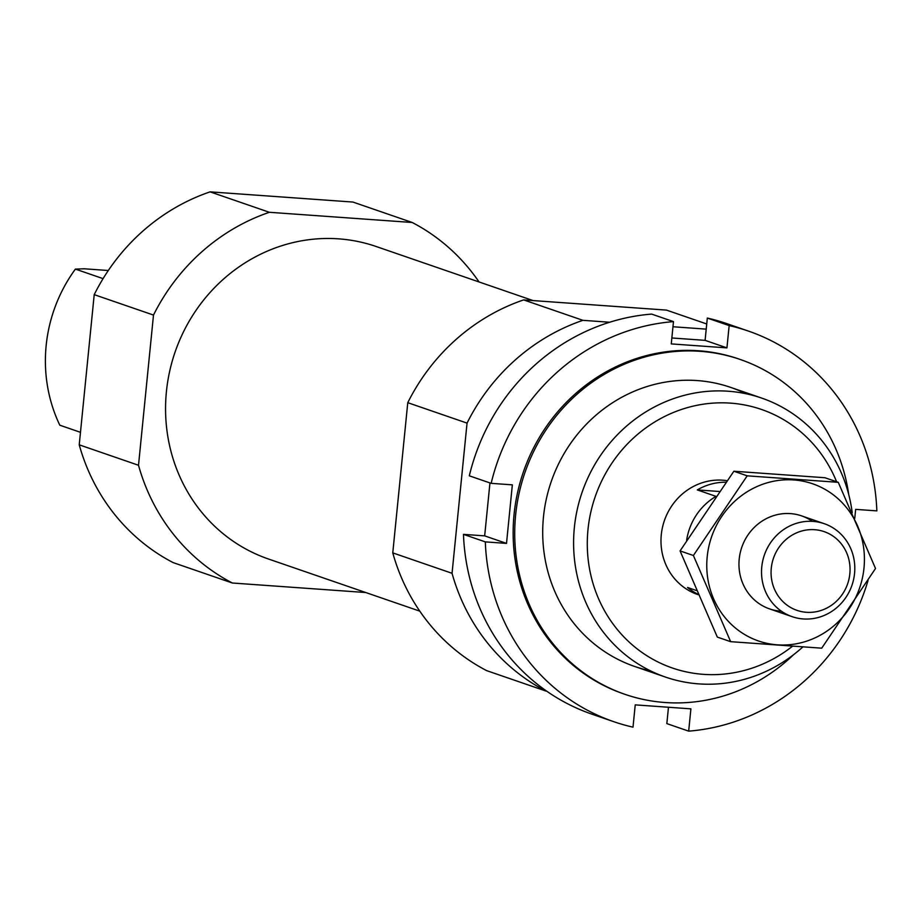 <?xml version="1.0" encoding="UTF-8"?>
<svg xmlns="http://www.w3.org/2000/svg" width="923" height="923" viewBox="0 0 923 923"><rect width="100%" height="100%" fill="white"/><g stroke="black" fill="none" stroke-linecap="round" stroke-linejoin="round"><path stroke-width="1.38" d="M103.076 278.642L75.386 269.101A147.565 139.004 -71 0 0 59.81 425.191L80.474 432.322M108.303 270.508L84.212 268.789L75.386 269.101M365.773 592.531L232.365 583.013L173.086 562.58A201.664 189.976 -71 0 1 79.228 444.828L94.215 294.645A201.664 189.976 -71 0 1 210.098 191.857L352.932 202.056L412.212 222.489A201.664 189.976 -71 0 1 479.06 281.965M419.792 611.153L268.455 559.003A165.263 155.687 -71 0 1 169.601 371.588A165.263 155.687 -71 0 1 338.649 238.849A165.263 155.687 -71 0 1 376.134 246.499L533.079 300.575M232.365 583.013A201.664 189.976 -71 0 1 138.508 465.261L153.495 315.066A201.664 189.976 -71 0 1 269.378 212.29L412.212 222.489M792.361 646.342A136.742 128.816 -71 0 1 591.574 578.225A136.742 128.816 -71 0 1 730.497 403.132A136.742 128.816 -71 0 1 836.607 481.76M698.053 594.654L697.73 594.55A59.026 55.599 -71 0 1 662.426 527.61A59.026 55.599 -71 0 1 722.801 480.202A59.026 55.599 -71 0 1 726.955 480.675M802.768 647.023A147.565 139.004 -71 0 1 665.46 677.067A147.565 139.004 -71 0 1 577.198 509.738A147.565 139.004 -71 0 1 728.132 391.225A147.565 139.004 -71 0 1 761.602 398.055A147.565 139.004 -71 0 1 852.217 512.646M546.612 691.108L545.92 691.05A201.664 189.976 -71 0 1 452.051 573.298L467.05 423.115A201.664 189.976 -71 0 1 582.921 320.327L609.653 322.242M452.051 573.298L392.771 552.877A201.664 189.976 -71 0 0 486.64 670.629L545.92 691.05M392.771 552.877L407.77 402.682L467.05 423.115M407.77 402.682A201.664 189.976 -71 0 1 523.641 299.906L582.921 320.327M672.971 326.754L706.21 329.13M523.641 299.906L666.487 310.105L706.73 323.973M138.508 465.261L79.228 444.828M153.495 315.066L94.215 294.645M269.378 212.29L210.098 191.857M469.311 475.818A206.579 194.615 -71 0 1 651.65 314.097L673.478 321.619A206.579 194.615 -71 0 0 491.151 483.34L469.311 475.818M748.38 331.069A206.579 194.615 -71 0 0 729.158 325.588L707.318 318.066A206.579 194.615 -71 0 1 726.539 323.546L748.38 331.069A206.579 194.615 -71 0 1 876.85 510.881L855.656 509.369L854.756 518.368M868.012 580.602A206.579 194.615 -71 0 1 688.673 731.143L666.833 723.609L668.471 707.249M688.673 731.143L690.9 708.852L635.232 704.872L633.005 727.162A206.579 194.615 -71 0 1 613.783 721.694A206.579 194.615 -71 0 1 485.313 541.882L463.473 534.359A206.579 194.615 -71 0 0 591.943 714.171L613.783 721.694M793.503 654.765A177.066 166.809 -71 0 1 665.114 702.518A177.066 166.809 -71 0 1 624.952 694.327A177.066 166.809 -71 0 1 524.933 472.576A177.066 166.809 -71 0 1 740.327 359.509A177.066 166.809 -71 0 1 848.722 494.497M650.346 670.779A147.565 139.004 -71 0 1 551.216 481.633A147.565 139.004 -71 0 1 745.819 393.694M624.952 694.327L623.394 693.784A177.066 166.809 -71 0 1 523.364 472.034A177.066 166.809 -71 0 1 738.769 358.966L740.327 359.509M491.151 483.34L512.346 484.852L506.508 543.393L485.313 541.882M729.158 325.588L726.932 347.879L671.263 343.91L673.478 321.619M489.951 482.925L484.667 535.871L463.473 534.359M707.318 318.066L705.091 340.356L671.852 337.98M726.932 347.879L705.091 340.356M506.508 543.393L484.667 535.871M686.631 540.324A59.026 55.599 -71 0 1 715.556 496.643M696.242 590.466L687.554 587.478A59.026 55.599 109 0 0 697.823 594.124M715.798 496.297L697.292 489.917L719.19 491.474M725.836 482.221A59.026 55.599 109 0 0 697.292 489.917M806.437 612.295A41.639 39.227 -71 0 1 778.608 547.916A41.639 39.227 -71 0 1 846.633 552.773A41.639 39.227 -71 0 1 806.437 612.295M803.298 618.952A49.184 46.335 -71 0 1 792.142 616.668A49.184 46.335 -71 0 1 764.359 555.069A49.184 46.335 -71 0 1 824.181 523.664A49.184 46.335 -71 0 1 853.602 579.448A49.184 46.335 -71 0 1 803.298 618.952M730.647 641.67L717.321 637.089L680.066 550.916L733.877 471.238L824.943 477.733L838.269 482.325L747.203 475.83L693.392 555.496L730.647 641.67L821.712 648.177L875.523 568.499L838.269 482.325M733.877 471.238L747.203 475.83M680.066 550.916L693.392 555.496M812.367 521.345A49.184 46.335 109 0 0 741.792 547.293A49.184 46.335 109 0 0 781.4 611.211M863.997 567.991A83.128 78.305 109 0 0 753.526 488.198A83.128 78.305 109 0 0 739.265 630.986A83.128 78.305 109 0 0 863.997 567.991M761.602 398.055L730.716 387.406M665.46 677.067L634.562 666.429M824.181 523.664L801.625 515.888M792.142 616.668L769.574 608.892"/></g></svg>

